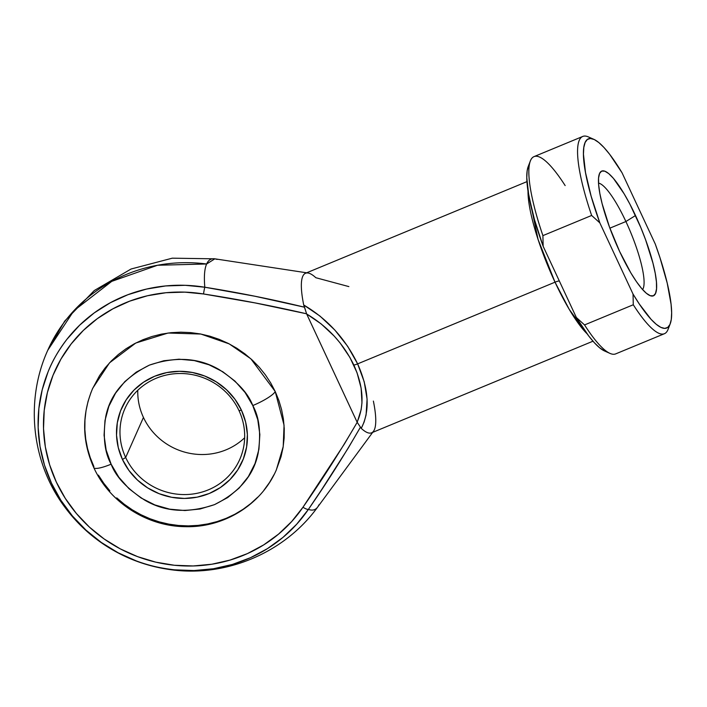 <?xml version="1.0" encoding="UTF-8"?>
<svg xmlns="http://www.w3.org/2000/svg" width="707" height="707" viewBox="0 0 707 707"><rect width="100%" height="100%" fill="white"/><g stroke="black" fill="none" stroke-linecap="round" stroke-linejoin="round"><path stroke-width="1.06" d="M244.657 437.757A62.799 60.086 24 0 1 143.45 417.448A62.799 60.086 -156 0 0 244.657 437.757M125.66 457.491A62.799 60.086 -156 0 0 208.353 489.845A62.799 60.086 -156 0 0 238.993 410.59L241.458 410.246A65.937 63.091 24 0 1 209.29 493.477A65.937 63.091 24 0 1 122.461 459.497L125.66 457.491L143.45 417.448L125.66 457.491A62.799 60.086 24 0 1 124.945 408.54A62.799 60.086 24 0 1 181.443 373.508A62.799 60.086 24 0 1 238.993 410.59A62.799 60.086 24 0 1 239.717 459.532A62.799 60.086 24 0 1 183.219 494.564A62.799 60.086 24 0 1 125.66 457.491L122.461 459.497L128.939 470.455L137.45 480.044L147.666 487.901L159.208 493.725L171.624 497.277L184.439 498.435L197.156 497.154L209.29 493.477L220.372 487.547L229.978 479.593L237.738 469.916L243.349 458.896L246.61 446.957L247.388 434.549L245.647 422.15L241.458 410.246L234.98 399.287L226.47 389.698L216.245 381.842L204.712 376.018L192.295 372.465L179.481 371.308L166.764 372.589L154.63 376.265L143.548 382.195L133.941 390.149L126.182 399.826L120.561 410.847L117.309 422.786L116.531 435.194L118.272 447.593L122.461 459.497A65.937 63.091 24 0 1 154.63 376.265A65.937 63.091 24 0 1 241.458 410.246L238.993 410.59A62.799 60.086 -156 0 0 156.3 378.227A62.799 60.086 -156 0 0 125.66 457.491M92.431 388.921L99.563 375.629L105.087 367.967L111.388 360.888L118.387 354.472L126.023 348.772L134.224 343.841L142.911 339.731L151.996 336.488L161.399 334.128L171.023 332.688L180.78 332.175L190.572 332.59L200.302 333.934L209.882 336.196L219.214 339.36L228.22 343.381L236.801 348.224L244.887 353.845L252.381 360.19L259.23 367.207L265.355 374.807L270.701 382.938L275.217 391.51A21.979 4.304 155 0 1 252.788 405.553C259.389 417.289 261.175 433.197 258.143 453.275C253.742 475.298 239.187 492.417 214.495 504.639C188.239 513.503 165.005 512.018 144.811 500.185C127.066 488.705 115.833 476.704 111.132 464.19L106.138 450.014L104.07 435.256L104.99 420.488L108.869 406.269L115.559 393.154L124.794 381.639L136.23 372.165L149.424 365.104L163.874 360.729L179.012 359.2L194.266 360.579L209.042 364.812L222.776 371.741L234.954 381.091L245.082 392.509L252.788 405.553L257.772 419.728L259.849 434.487L258.93 449.254L255.05 463.474L248.36 476.589L239.116 488.104L227.681 497.578L214.495 504.639L200.046 509.013L184.907 510.542L169.653 509.164L154.877 504.931L141.135 498.002L128.966 488.652L118.838 477.234L111.132 464.19A21.979 4.304 155 0 1 93.828 467.689A21.979 4.304 -25 0 0 111.132 464.19C104.53 452.453 102.745 436.546 105.776 416.467C110.177 394.444 124.732 377.326 149.424 365.104C175.681 356.24 198.906 357.724 219.108 369.558C236.854 381.038 248.077 393.039 252.788 405.553A21.979 4.304 -25 0 0 275.217 391.51L250.852 358.794L229.236 343.894L200.876 334.049L168.098 333.024L135.779 343.028L109.514 362.841L92.732 388.24C81.614 414.638 81.968 441.106 93.801 467.636C109.532 502.35 146.862 526.388 185.269 526.671C223.898 527.837 261.422 504.621 276.366 469.828L283.207 446.612L284.064 425.199L275.217 391.51L278.858 400.445L281.598 409.653L283.401 419.048L284.249 428.539L284.143 438.04L283.074 447.443L281.05 456.678L276.154 470.323M587.04 333.739L569.241 309.374L555.022 282.181A6.283 1.228 155 0 1 559.317 280.971A6.283 1.228 -25 0 0 555.022 282.181A86.342 18.568 -112.5 0 1 528.014 191.111L538.062 239.426L555.022 282.181L357.627 363.875L555.022 282.181A86.342 18.568 -112.5 0 0 587.04 333.739M642.575 289.552A58.089 12.487 67.5 0 0 625.907 221.53L635.513 215.511A67.501 14.511 -112.5 0 1 649.777 295.508A67.501 14.511 -112.5 0 1 619.579 251.374L630.891 272.973L636.468 281.686L641.691 288.553L646.384 293.29L650.343 295.738L653.436 295.791L655.522 293.44L656.538 288.792L656.441 282.013L655.239 273.37L652.968 263.19L645.615 239.832L640.816 227.557L629.902 204.146L624.201 193.912L613.402 178.341L608.709 173.595L604.75 171.147L601.657 171.103L599.571 173.445L598.555 178.093L598.652 184.872L599.854 193.524L602.125 203.696L609.478 227.053L619.579 251.374A67.501 14.511 -112.5 0 1 599.412 173.825A67.501 14.511 -112.5 0 1 635.513 215.511L625.907 221.53A58.089 12.487 -112.5 0 1 642.575 289.552M609.885 228.158L625.907 221.53L609.885 228.158M318.937 504.825A135.488 29.128 -112.5 0 1 317.629 507.113A135.488 29.128 -112.5 0 1 308.402 509.385L296.666 524.249L282.941 537.408L267.476 548.614L250.543 557.673L232.453 564.425L213.505 568.737L194.063 570.549L174.452 569.824C159.95 568.154 147.18 565.167 136.151 560.854L118.131 552.768L101.313 542.463L85.98 530.117L72.406 515.951L60.837 500.211L51.487 483.199L44.506 465.188L40.034 446.524L38.143 427.532L38.858 408.54L42.181 389.893L48.049 371.926C52.141 361.348 58.442 350.469 66.944 339.28L79.644 325.185L94.217 312.918L110.407 302.693L127.923 294.704L146.455 289.083L165.677 285.937L185.243 285.31L204.809 287.228A135.488 29.128 -112.5 0 1 206.63 263.985A156.989 150.211 -156 0 0 47.758 350.274L73.917 310.665L111.759 281.359L157.511 265.258L206.63 263.985A135.488 29.128 67.5 0 0 204.809 287.228L254.856 296.233L304.549 307.218L303.727 305.009L319.971 316.064L334.879 330.081L347.667 346.315L357.627 363.875L364.22 381.807L367.092 399.155L366.085 414.956L364.132 422.017L361.25 428.371A86.342 18.568 67.5 0 0 371.573 432.825L592.979 341.198M526.945 181.637L305.539 273.264A86.342 18.568 67.5 0 0 303.727 305.009A86.342 18.568 -112.5 0 1 308.022 273.017A86.342 18.568 -112.5 0 1 315.852 277.718L348.878 286.6M373.376 401.081A86.342 18.568 -112.5 0 1 373.508 431.243A86.342 18.568 -112.5 0 1 361.25 428.371C370.168 410.882 368.957 389.38 357.627 363.875A6.283 1.228 155 0 1 353.836 365.042A6.283 1.228 -25 0 0 357.627 363.875C345.219 338.485 327.253 318.866 303.727 305.009L306.679 314.005C327.633 326.457 343.355 343.469 353.836 365.042C363.522 386.72 364.609 405.747 357.088 422.114L306.582 313.793L255.209 302.941L203.528 293.971L184.739 292.132L165.959 292.725L147.507 295.747L129.717 301.147L112.899 308.818L97.354 318.627L83.364 330.399L71.177 343.938L61.005 358.979L53.034 375.276L47.404 392.526L44.214 410.422L43.525 428.654L45.336 446.895L49.64 464.817L56.33 482.094L65.318 498.435L76.418 513.538L89.444 527.139L104.168 538.99L120.314 548.888L137.609 556.648L155.743 562.145L174.382 565.264L193.205 565.962L211.879 564.221L230.058 560.077L247.432 553.599L263.684 544.903L278.531 534.139L291.708 521.51L302.976 507.237L344.38 444.014L357.194 422.318L361.144 409.68L361.966 402.804L361.127 388.108L357.044 372.748L349.903 357.433L340.032 342.868L334.208 336.081L321.146 323.894L306.679 314.005L357.194 422.318C340.261 451.34 322.189 479.646 302.976 507.237A142.089 135.956 24 0 1 125.97 551.716A142.089 135.956 24 0 1 49.013 386.685A142.089 135.956 24 0 1 203.528 293.971C238.091 299.3 272.451 305.91 306.582 313.793L304.549 307.218C271.55 299.211 238.303 292.557 204.809 287.228A6.283 0.486 99.3 0 0 203.528 293.971A6.283 0.486 -80.7 0 1 204.809 287.228A148.01 141.621 -156 0 0 43.861 383.813A148.01 141.621 -156 0 0 124.025 555.72A148.01 141.621 -156 0 0 308.402 509.385A135.488 29.128 67.5 0 0 317.629 507.113C284.134 553.572 223.827 578.467 167.32 569.179C151.961 566.793 137.282 562.251 123.265 555.534C99.793 544.143 80.298 527.996 64.797 507.078C31.797 463.226 24.71 401.037 47.758 350.274L64.664 321.137L94.296 290.524L131.069 269.013L172.269 258.179L214.866 258.824A135.488 29.128 67.5 0 0 206.63 263.985L214.866 258.824L217.164 259.425M93.828 467.689A21.979 4.304 155 0 1 93.89 466.558L90.24 457.623L87.509 448.415L85.706 439.02L84.858 429.529L84.964 420.029L86.033 410.617L88.048 401.39L91 392.42M274.263 474.256L269.544 482.439L264.02 490.101M257.719 497.171L250.72 503.596L243.084 509.296L234.883 514.228L226.196 518.328L217.111 521.58L207.708 523.94L198.084 525.381L188.327 525.893L178.535 525.478L168.805 524.126L159.225 521.863L149.884 518.708L140.887 514.687L132.306 509.844L124.22 504.224L116.726 497.869M109.877 490.861L103.752 483.252L98.406 475.131M321.985 489.138L308.402 509.385A6.283 1.794 -145.7 0 1 302.976 507.237A6.283 1.794 34.3 0 0 308.402 509.385C326.934 482.625 344.291 455.211 360.464 427.125L348.206 448.123L321.985 489.138M361.25 428.371L357.194 422.318L361.25 428.371M582.754 136.451L534.024 156.618A106.748 22.951 67.5 0 0 542.905 235.625L591.644 215.458A106.748 22.951 -112.5 0 1 582.754 136.451A106.748 22.951 -112.5 0 1 591.317 138.563M528.456 165.924L527.157 170.847L526.777 177.607L528.836 196.016L534.457 219.585L543.162 246.319L542.905 235.625L591.644 215.458L599.828 222.864L633.03 294.068L599.828 222.864L591.123 196.131L585.502 172.57L583.443 154.161L583.814 147.401L585.122 142.469L587.331 139.482L590.407 138.492L594.26 139.526L598.829 142.567L604.008 147.533L609.69 154.338L622.063 172.817L655.265 244.021L659.967 257.648L667.205 283.065L671.084 304.275L671.65 312.733L671.279 319.493L669.971 324.416L667.762 327.403L664.686 328.393L660.833 327.359L656.264 324.319L651.085 319.352L639.34 304.063L633.03 294.068L633.286 304.761L584.548 324.928A106.748 22.951 67.5 0 0 615.673 353.889L664.403 333.722A106.748 22.951 -112.5 0 1 633.286 304.761L584.548 324.928L576.364 317.523L588.737 336.002L594.419 342.798L599.598 347.773L604.618 351.017M668.955 326.174A106.748 22.951 -112.5 0 1 664.403 333.722M530.356 160.966L528.226 166.49A102.356 22.005 67.5 0 0 543.162 246.319L576.364 317.523L543.162 246.319L542.905 235.625A106.748 22.951 -112.5 0 1 530.356 160.966A106.748 22.951 -112.5 0 1 565.149 185.579M598.529 183.122A58.089 12.487 -112.5 0 1 625.907 221.53A58.089 12.487 67.5 0 0 598.529 183.122M670.201 323.85L668.071 329.374A106.748 22.951 67.5 0 1 633.286 304.761L633.03 294.068A102.356 22.005 -112.5 0 0 670.201 323.85A102.356 22.005 -112.5 0 0 655.265 244.021L622.063 172.817A102.356 22.005 -112.5 0 0 593.845 139.332L588.427 136.937A106.748 22.951 67.5 0 0 591.644 215.458L599.828 222.864A102.356 22.005 -112.5 0 1 593.845 139.332M610 353.403A106.748 22.951 -112.5 0 1 584.548 324.928L576.364 317.523A102.356 22.005 67.5 0 0 604.582 350.999L610 353.403M137.785 390.273A62.799 60.086 -156 0 0 143.45 417.448A62.799 60.086 24 0 1 137.785 390.273M372.677 432.366L317.629 507.113M306.644 272.805L214.866 258.824"/></g></svg>
